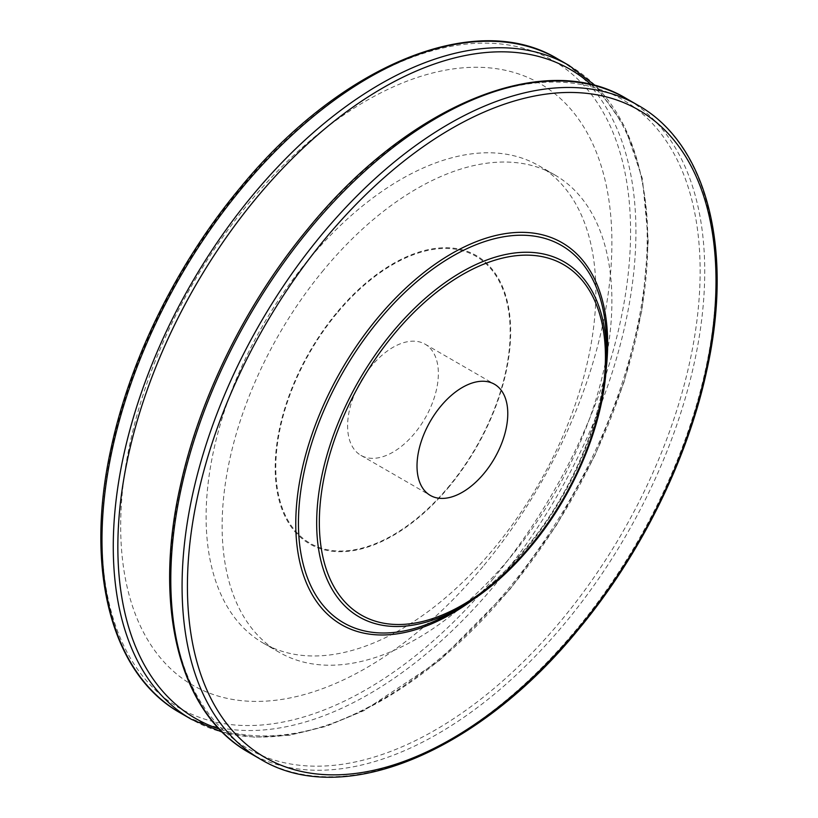 <?xml version="1.0" encoding="UTF-8"?>
<svg xmlns="http://www.w3.org/2000/svg" width="818" height="818" viewBox="0 0 818 818"><rect width="100%" height="100%" fill="white"/><g stroke="black" fill="none" stroke-linecap="round" stroke-linejoin="round"><path stroke-width="0.61" stroke-dasharray="4.09 3.07" d="M371.229 366.321A64.182 37.055 120 0 0 360.891 455.34A64.182 37.055 120 0 0 414.736 433.182A64.182 37.055 120 0 0 425.074 344.163A64.182 37.055 120 0 0 371.229 366.321M323.58 270.083A275.605 159.121 120 0 0 279.204 652.304A275.605 159.121 120 0 0 510.442 557.17A275.605 159.121 120 0 0 554.808 174.94A275.605 159.121 120 0 0 323.58 270.083M307.558 260.83A275.605 159.121 120 0 0 263.191 643.06A275.605 159.121 120 0 0 494.42 547.917A275.605 159.121 120 0 0 538.796 165.696A275.605 159.121 120 0 0 307.558 260.83M484.041 565.248A347.343 200.543 120 0 0 581.823 123.927A347.343 200.543 120 0 0 248.539 203.437A347.343 200.543 120 0 0 150.747 644.748A347.343 200.543 120 0 0 484.041 565.248M474.552 598.602A220.543 127.332 120 0 0 526.475 548.52A220.543 127.332 120 0 0 605.974 370.973M452.497 612.007A217.874 125.788 120 0 0 526.352 547.59A217.874 125.788 120 0 0 606.557 345.165C607.12 408.386 575.054 489.43 526.24 547.661C503.172 575.381 478.591 596.833 452.497 612.007M606.557 355.697A204.981 118.344 -60 0 1 531.097 546.138M260.277 759.084A377.548 217.977 120 0 0 577.038 628.756A377.548 217.977 120 0 0 637.815 105.154M308.151 228.948A374.716 216.341 120 0 0 202.649 705.044A374.716 216.341 120 0 0 562.211 619.277A374.716 216.341 120 0 0 667.703 143.181A374.716 216.341 120 0 0 308.151 228.948M248.989 752.57A377.548 217.977 120 0 0 565.749 622.242A377.548 217.977 120 0 0 626.537 98.641M591.271 84.663A374.716 216.341 -60 0 1 509.849 589.052A374.716 216.341 -60 0 1 219.255 729.022M569.011 65.43A377.548 217.977 -60 0 1 508.223 589.032A377.548 217.977 -60 0 1 191.463 719.359M492.998 579.011A373.775 215.799 120 0 0 598.224 104.111A373.775 215.799 120 0 0 239.572 189.674A373.775 215.799 120 0 0 134.346 664.564A373.775 215.799 120 0 0 492.998 579.011M180.185 712.846A377.548 217.977 120 0 0 496.945 582.518A377.548 217.977 120 0 0 557.723 58.916M449.368 486.434A166.504 96.125 -60 0 1 289.603 524.553A166.504 96.125 -60 0 1 336.484 312.997A166.504 96.125 -60 0 1 496.25 274.889A166.504 96.125 -60 0 1 449.368 486.434M336.801 313.437A165.727 95.686 120 0 0 290.134 524.001A165.727 95.686 120 0 0 449.164 486.066A165.727 95.686 120 0 0 495.831 275.502A165.727 95.686 120 0 0 336.801 313.437M360.891 455.34L430.299 495.411M425.074 344.163L494.481 384.245M263.191 643.06L279.204 652.304M538.796 165.696L554.808 174.94M222.394 732.222L254.807 737.212L289.674 735.208L326.27 726.292L363.877 710.668L439.225 660.75L509.859 589.471L556.414 525.279L595.054 455.115L624.042 382.149L642.069 309.644L648.306 240.86L642.437 178.845L624.645 126.35L595.606 85.778"/><path stroke-width="1.23" d="M440.636 406.403A64.182 37.055 120 0 0 430.299 495.411A64.182 37.055 120 0 0 484.154 473.254A64.182 37.055 120 0 0 494.481 384.245A64.182 37.055 120 0 0 440.636 406.403M605.974 370.973A220.543 127.332 120 0 0 540.913 234.459A220.543 127.332 120 0 0 376.955 318.795A220.543 127.332 120 0 0 303.856 576.271A220.543 127.332 120 0 0 474.552 598.602M378.642 320.636A217.874 125.788 120 0 0 303.233 564.308A217.874 125.788 120 0 0 452.497 612.007L461.618 606.741A204.981 118.344 -60 0 1 321.177 561.864A204.981 118.344 -60 0 1 392.119 332.619A204.981 118.344 -60 0 1 606.557 355.697L606.557 345.165A217.874 125.788 120 0 0 378.642 320.636M393.806 334.46A202.312 116.8 120 0 0 336.852 591.506A202.312 116.8 120 0 0 530.974 545.197A202.312 116.8 120 0 0 587.938 288.151A202.312 116.8 120 0 0 393.806 334.46M531.097 546.138A204.981 118.344 -60 0 1 461.618 606.741C486.362 592.324 509.563 572.099 531.219 546.056C576.997 491.383 607.038 415.677 606.557 355.697M325.002 238.989A373.775 215.799 120 0 0 219.776 713.889A373.775 215.799 120 0 0 578.428 628.326A373.775 215.799 120 0 0 683.654 153.436A373.775 215.799 120 0 0 325.002 238.989M321.055 235.482A377.548 217.977 120 0 0 260.277 759.084C342.415 809.145 478.428 752.591 578.663 629.195C640.228 555.187 687.314 460.289 706.568 371.403C733.981 250.165 707.263 143.917 637.815 105.154A377.548 217.977 120 0 0 321.055 235.482M248.989 752.57C179.541 713.807 152.823 607.559 180.246 486.321C199.49 397.436 246.586 302.537 308.141 228.529C408.376 105.133 544.399 48.579 626.537 98.641A377.548 217.977 120 0 0 309.777 228.968A377.548 217.977 120 0 0 248.989 752.57L260.277 759.084M219.255 729.022A374.716 216.341 -60 0 1 255.789 198.723A374.716 216.341 -60 0 1 591.271 84.663M180.185 712.846C110.737 674.083 84.019 567.835 111.432 446.597C130.686 357.711 177.772 262.813 239.337 188.805C339.572 65.409 475.585 8.855 557.723 58.916A377.548 217.977 120 0 0 240.962 189.244A377.548 217.977 120 0 0 180.185 712.846L191.463 719.359A377.548 217.977 -60 0 1 252.251 195.758A377.548 217.977 -60 0 1 569.011 65.43L595.606 85.778M626.537 98.641L637.815 105.154M191.463 719.359L222.394 732.222M557.723 58.916L569.011 65.43"/></g></svg>

